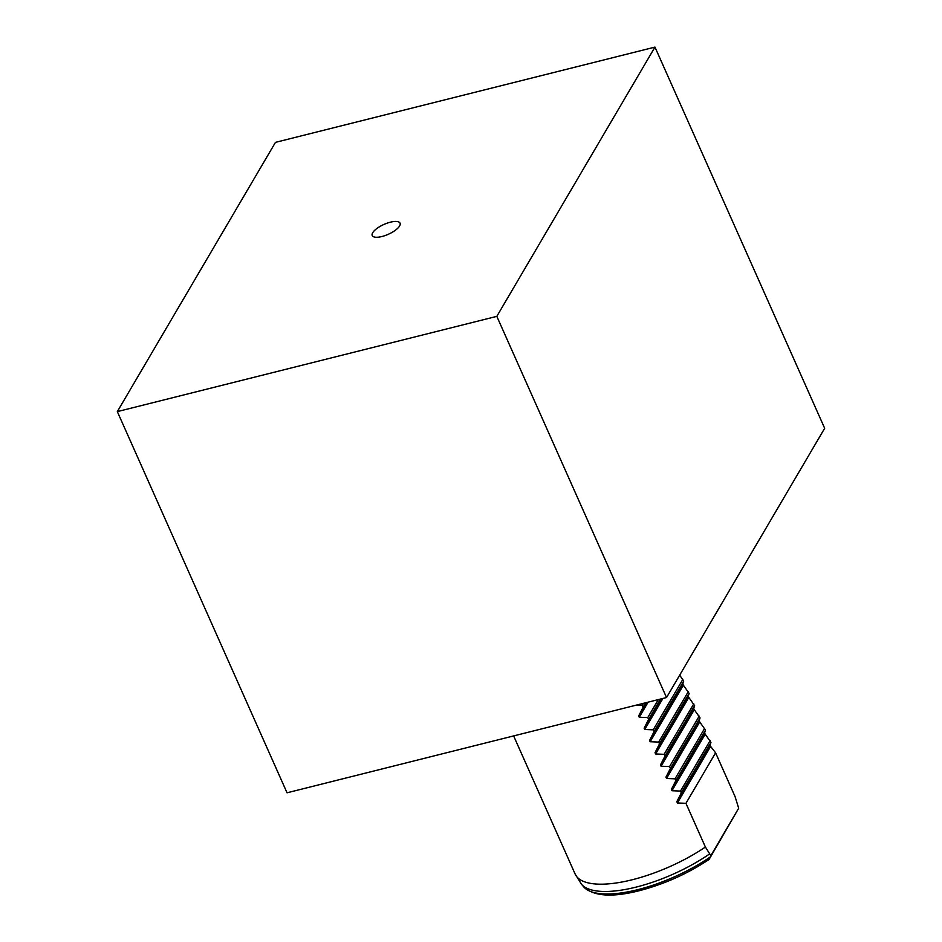 <?xml version="1.0" encoding="UTF-8"?>
<svg xmlns="http://www.w3.org/2000/svg" width="942" height="942" viewBox="0 0 942 942"><rect width="100%" height="100%" fill="white"/><g stroke="black" fill="none" stroke-linecap="round" stroke-linejoin="round"><path stroke-width="1.41" d="M399.585 225.986A15.225 5.381 156 0 1 386.656 234.982A15.225 5.381 156 0 1 373.044 236.477A15.225 5.381 156 0 1 372.702 232.733A15.225 5.381 156 0 1 388.705 222.653A15.225 5.381 156 0 1 400.197 224.384A15.225 5.381 156 0 1 399.585 225.986M636.239 705.146L642.314 705.334L643.127 707.171L638.676 715.944L639.253 717.239L647.766 717.58L648.591 719.417L644.128 728.19L644.705 729.485L653.218 729.826L654.042 731.663L649.58 740.436L650.157 741.731L658.67 742.072L659.494 743.909L655.031 752.682L655.608 753.977L664.122 754.318L664.946 756.155L660.483 764.928L661.06 766.223L669.574 766.564L670.398 768.413L665.935 777.174L666.512 778.481L675.025 778.822L675.85 780.659L671.387 789.42L671.964 790.727L680.489 791.068L681.302 792.905L676.839 801.666L677.416 802.973L685.941 803.314L705.405 847.046L710.833 855.666L709.408 858.88L738.681 808.248L735.054 796.555L715.59 752.823L710.633 746.417L710.056 745.122L710.951 742.414L705.181 734.171L704.604 732.876L705.499 730.168L699.729 721.925L699.152 720.63L700.047 717.922L694.278 709.679L693.701 708.384L694.595 705.676L688.826 697.433L688.249 696.126L689.144 693.43L683.374 685.187L682.797 683.88L683.692 681.184L679.7 675.131M738.681 808.248L710.833 855.666M710.127 857.067A87.406 30.898 -24 0 1 637.746 889.672A87.406 30.898 -24 0 1 583.699 886.846C593.566 896.313 612.076 897.608 639.218 890.732C664.275 884.185 687.53 873.776 709.008 859.504L709.408 858.88M715.59 752.823L685.941 803.314M710.951 742.414L681.302 792.905M710.138 740.577L680.489 791.068M705.499 730.168L675.85 780.659M704.687 728.331L675.025 778.822M700.047 717.922L670.398 768.413M699.235 716.085L669.574 766.564M694.595 705.676L664.946 756.155M693.783 703.839L664.122 754.318M689.144 693.43L659.494 743.909M688.319 691.593L658.67 742.072M683.692 681.184L654.042 731.663M682.868 679.347L653.218 729.826M660.554 699.046L648.591 719.417M658.328 699.6L647.766 717.58M645.717 702.767L643.127 707.171M643.492 703.333L642.314 705.334M654.961 47.1L824.674 428.292L666.536 697.539L287.039 792.799L117.326 411.607L496.823 316.359L654.961 47.1L275.464 142.36L117.326 411.607M496.823 316.359L666.536 697.539M513.637 735.926L575.162 874.105A89.572 31.663 -24 0 0 632.27 879.746A89.572 31.663 -24 0 0 705.405 847.046M709.503 854.005A88.348 31.227 156 0 1 636.133 887.105A88.348 31.227 156 0 1 581.497 884.244L575.162 874.105M710.633 746.417L677.416 802.973M710.056 745.122L676.839 801.666M705.181 734.171L671.964 790.727M704.604 732.876L671.387 789.42M699.729 721.925L666.512 778.481M699.152 720.63L665.935 777.174M694.278 709.679L661.06 766.223M693.701 708.384L660.483 764.928M688.826 697.433L655.608 753.977M688.249 696.126L655.031 752.682M683.374 685.187L650.157 741.731M682.797 683.88L649.58 740.436M662.933 698.446L644.705 729.485M661.366 698.846L644.128 728.19M648.108 702.167L639.253 717.239M646.53 702.567L638.676 715.944M583.699 886.846L581.497 884.244"/></g></svg>
